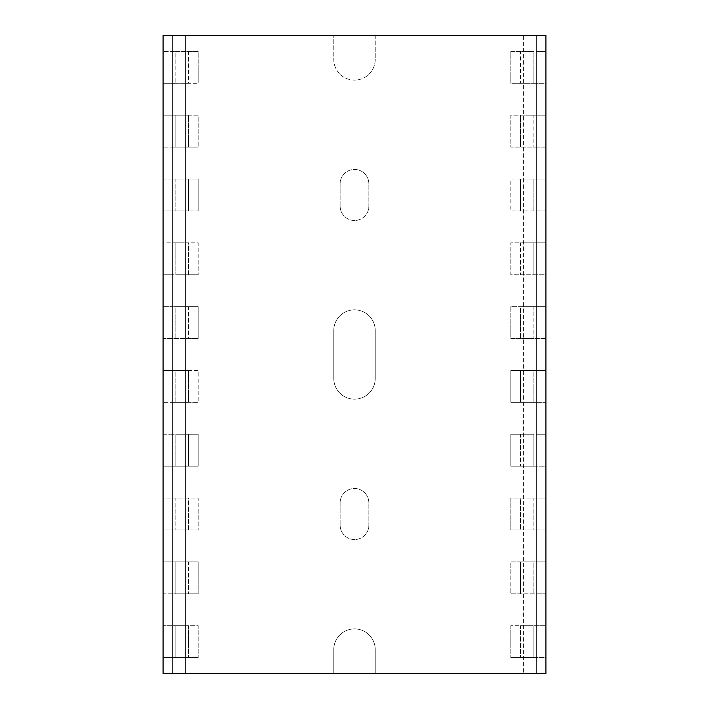 <?xml version="1.0" encoding="UTF-8"?>
<svg xmlns="http://www.w3.org/2000/svg" width="709" height="709" viewBox="0 0 709 709"><rect width="100%" height="100%" fill="white"/><g stroke="black" fill="none" stroke-linecap="round" stroke-linejoin="round"><path stroke-width="0.53" stroke-dasharray="3.54 2.66" d="M545.93 35.45L545.93 673.55L545.93 657.597L510.834 657.597L536.359 657.597L536.359 673.55L523.596 673.55L545.93 673.55L375.238 673.55L545.93 673.55L545.93 35.45L523.596 35.45L523.596 673.55L523.596 35.45L536.359 35.45L536.359 673.55L536.359 35.45L375.238 35.45L545.93 35.45L536.359 35.45L536.359 673.55L172.642 673.55L172.642 657.597L198.165 657.597L163.07 657.597L163.07 673.55L185.403 673.55L172.642 673.55L172.642 35.45L536.359 35.45L536.359 51.402L510.834 51.402L510.834 83.308L536.359 83.308L536.359 115.212L510.834 115.212L510.834 147.118L536.359 147.118L536.359 179.023L510.834 179.023L510.834 210.928L536.359 210.928L536.359 242.832L510.834 242.832L510.834 274.738L536.359 274.738L536.359 306.642L510.834 306.642L510.834 338.548L536.359 338.548L536.359 370.452L510.834 370.452L510.834 402.358L536.359 402.358L536.359 434.262L510.834 434.262L510.834 466.168L536.359 466.168L536.359 498.072L510.834 498.072L510.834 529.977L536.359 529.977L536.359 561.882L510.834 561.882L510.834 593.788L536.359 593.788L536.359 657.597L545.93 657.597L545.93 593.788L510.834 593.788L510.834 561.882L533.168 561.882L533.168 593.788L533.168 561.882L520.406 561.882L520.406 593.788L520.406 561.882L545.93 561.882L545.93 593.788L536.359 593.788L536.359 561.882L545.93 561.882L545.93 529.977L510.834 529.977L510.834 498.072L533.168 498.072L533.168 529.977L533.168 498.072L520.406 498.072L520.406 529.977L520.406 498.072L545.93 498.072L545.93 529.977L536.359 529.977L536.359 498.072L545.93 498.072L545.93 466.168L510.834 466.168L510.834 434.262L533.168 434.262L533.168 466.168L533.168 434.262L520.406 434.262L520.406 466.168L520.406 434.262L545.93 434.262L545.93 466.168L536.359 466.168L536.359 434.262L545.93 434.262L545.93 402.358L510.834 402.358L510.834 370.452L533.168 370.452L533.168 402.358L533.168 370.452L520.406 370.452L520.406 402.358L520.406 370.452L545.93 370.452L545.93 402.358L536.359 402.358L536.359 370.452L545.93 370.452L545.93 338.548L510.834 338.548L510.834 306.642L533.168 306.642L533.168 338.548L533.168 306.642L520.406 306.642L520.406 338.548L520.406 306.642L545.93 306.642L545.93 338.548L536.359 338.548L536.359 306.642L545.93 306.642L545.93 274.738L510.834 274.738L510.834 242.832L533.168 242.832L533.168 274.738L533.168 242.832L520.406 242.832L520.406 274.738L520.406 242.832L545.93 242.832L545.93 274.738L536.359 274.738L536.359 242.832L545.93 242.832L545.93 210.928L510.834 210.928L510.834 179.023L533.168 179.023L533.168 210.928L533.168 179.023L520.406 179.023L520.406 210.928L520.406 179.023L545.93 179.023L545.93 210.928L536.359 210.928L536.359 179.023L545.93 179.023L545.93 147.118L510.834 147.118L510.834 115.212L533.168 115.212L533.168 147.118L533.168 115.212L520.406 115.212L520.406 147.118L520.406 115.212L545.93 115.212L545.93 147.118L536.359 147.118L536.359 115.212L545.93 115.212L545.93 83.308L510.834 83.308L510.834 51.402L533.168 51.402L533.168 83.308L533.168 51.402L520.406 51.402L520.406 83.308L520.406 51.402L545.93 51.402L545.93 83.308L536.359 83.308L536.359 51.402L545.93 51.402L545.93 35.45M172.642 35.45L172.642 673.55L333.762 673.55L333.762 649.621A20.738 20.738 0 0 1 354.5 628.883A20.738 20.738 0 0 1 375.238 649.621L375.238 673.55L375.238 649.621A20.738 20.738 0 0 0 354.5 628.883A20.738 20.738 0 0 0 333.762 649.621L333.762 673.55L163.07 673.55L172.642 673.55L172.642 35.45L185.403 35.45L185.403 673.55L185.403 35.45L163.07 35.45L163.07 673.55L163.07 35.45L333.762 35.45L163.07 35.45L163.07 51.402L188.594 51.402L188.594 83.308L163.07 83.308L163.07 115.212L188.594 115.212L188.594 147.118L163.07 147.118L163.07 179.023L188.594 179.023L188.594 210.928L163.07 210.928L163.07 242.832L188.594 242.832L188.594 274.738L163.07 274.738L163.07 306.642L188.594 306.642L188.594 338.548L163.07 338.548L163.07 370.452L188.594 370.452L188.594 402.358L163.07 402.358L163.07 434.262L188.594 434.262L188.594 466.168L163.07 466.168L163.07 498.072L188.594 498.072L188.594 529.977L163.07 529.977L163.07 561.882L188.594 561.882L188.594 593.788L163.07 593.788L163.07 657.597L172.642 657.597L172.642 593.788L198.165 593.788L175.832 593.788L188.594 593.788L188.594 561.882L175.832 561.882L175.832 593.788L175.832 561.882L198.165 561.882L198.165 593.788L198.165 561.882L172.642 561.882L172.642 593.788L163.07 593.788L163.07 561.882L172.642 561.882L172.642 529.977L198.165 529.977L175.832 529.977L188.594 529.977L188.594 498.072L175.832 498.072L175.832 529.977L175.832 498.072L198.165 498.072L198.165 529.977L198.165 498.072L172.642 498.072L172.642 529.977L163.07 529.977L163.07 498.072L172.642 498.072L172.642 466.168L198.165 466.168L175.832 466.168L188.594 466.168L188.594 434.262L175.832 434.262L175.832 466.168L175.832 434.262L198.165 434.262L198.165 466.168L198.165 434.262L172.642 434.262L172.642 466.168L163.07 466.168L163.07 434.262L172.642 434.262L172.642 402.358L198.165 402.358L175.832 402.358L188.594 402.358L188.594 370.452L175.832 370.452L175.832 402.358L175.832 370.452L198.165 370.452L198.165 402.358L198.165 370.452L172.642 370.452L172.642 402.358L163.07 402.358L163.07 370.452L172.642 370.452L172.642 338.548L198.165 338.548L175.832 338.548L188.594 338.548L188.594 306.642L175.832 306.642L175.832 338.548L175.832 306.642L198.165 306.642L198.165 338.548L198.165 306.642L172.642 306.642L172.642 338.548L163.07 338.548L163.07 306.642L172.642 306.642L172.642 274.738L198.165 274.738L175.832 274.738L188.594 274.738L188.594 242.832L175.832 242.832L175.832 274.738L175.832 242.832L198.165 242.832L198.165 274.738L198.165 242.832L172.642 242.832L172.642 274.738L163.07 274.738L163.07 242.832L172.642 242.832L172.642 210.928L198.165 210.928L175.832 210.928L188.594 210.928L188.594 179.023L175.832 179.023L175.832 210.928L175.832 179.023L198.165 179.023L198.165 210.928L198.165 179.023L172.642 179.023L172.642 210.928L163.07 210.928L163.07 179.023L172.642 179.023L172.642 147.118L198.165 147.118L175.832 147.118L188.594 147.118L188.594 115.212L175.832 115.212L175.832 147.118L175.832 115.212L198.165 115.212L198.165 147.118L198.165 115.212L172.642 115.212L172.642 147.118L163.07 147.118L163.07 115.212L172.642 115.212L172.642 83.308L198.165 83.308L175.832 83.308L188.594 83.308L188.594 51.402L175.832 51.402L175.832 83.308L175.832 51.402L198.165 51.402L198.165 83.308L198.165 51.402L172.642 51.402L172.642 83.308L163.07 83.308L163.07 51.402L172.642 51.402L172.642 35.45M188.594 625.692L188.594 657.597L188.594 625.692L175.832 625.692L175.832 657.597L175.832 625.692L198.165 625.692L198.165 657.597L198.165 625.692L163.07 625.692L188.594 625.692M375.238 35.45L375.238 59.379A20.738 20.738 0 0 1 354.5 80.117A20.738 20.738 0 0 1 333.762 59.379L333.762 35.45L333.762 59.379A20.738 20.738 0 0 0 354.5 80.117A20.738 20.738 0 0 0 375.238 59.379L375.238 35.45M340.143 525.192L340.143 502.858A14.357 14.357 0 0 1 354.5 488.501A14.357 14.357 0 0 1 368.857 502.858L368.857 525.192A14.357 14.357 0 0 1 354.5 539.549A14.357 14.357 0 0 1 340.143 525.192L340.143 502.858A14.357 14.357 0 0 1 354.5 488.501A14.357 14.357 0 0 1 368.857 502.858L368.857 525.192A14.357 14.357 0 0 1 354.5 539.549A14.357 14.357 0 0 1 340.143 525.192M333.762 378.429L333.762 330.571A20.738 20.738 0 0 1 354.5 309.833A20.738 20.738 0 0 1 375.238 330.571L375.238 378.429A20.738 20.738 0 0 1 354.5 399.167A20.738 20.738 0 0 1 333.762 378.429L333.762 330.571A20.738 20.738 0 0 1 354.5 309.833A20.738 20.738 0 0 1 375.238 330.571L375.238 378.429A20.738 20.738 0 0 1 354.5 399.167A20.738 20.738 0 0 1 333.762 378.429M340.143 206.142L340.143 183.808A14.357 14.357 0 0 1 354.5 169.451A14.357 14.357 0 0 1 368.857 183.808L368.857 206.142A14.357 14.357 0 0 1 354.5 220.499A14.357 14.357 0 0 1 340.143 206.142L340.143 183.808A14.357 14.357 0 0 1 354.5 169.451A14.357 14.357 0 0 1 368.857 183.808L368.857 206.142A14.357 14.357 0 0 1 354.5 220.499A14.357 14.357 0 0 1 340.143 206.142M510.834 625.692L510.834 657.597L510.834 625.692L533.168 625.692L533.168 657.597L533.168 625.692L520.406 625.692L520.406 657.597L520.406 625.692L545.93 625.692L510.834 625.692"/><path stroke-width="1.06" d="M545.93 673.55L163.07 673.55L163.07 35.45L545.93 35.45L545.93 673.55"/></g></svg>
